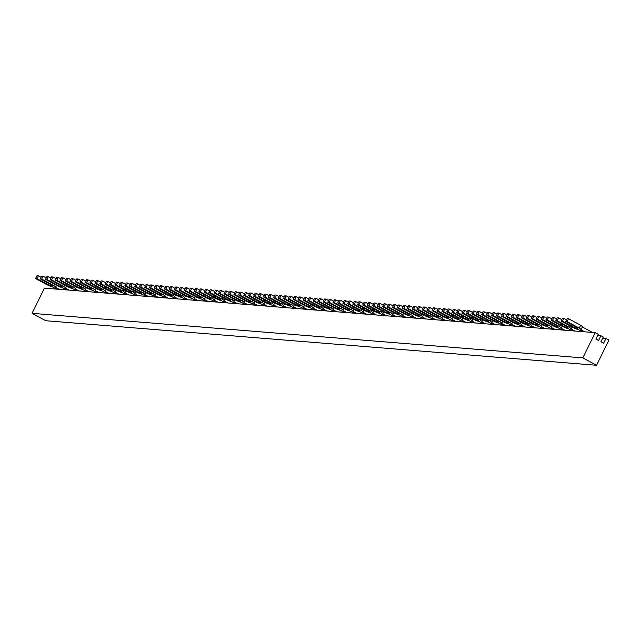 <?xml version="1.0" encoding="UTF-8"?>
<svg xmlns="http://www.w3.org/2000/svg" width="641" height="641" viewBox="0 0 641 641"><rect width="100%" height="100%" fill="white"/><g stroke="black" fill="none" stroke-linecap="round" stroke-linejoin="round"><path stroke-width="0.96" d="M602.7 338.192L605.969 338.456L608.95 340.067L596.547 365.282L45.775 320.724L32.05 313.345L582.821 357.894L596.547 365.282M597.628 335.467L600.897 335.732L603.285 337.014L600.954 341.741L603.638 343.183L605.969 338.456M45.519 279.364L46.897 279.468L48.291 276.632L46.913 276.527L45.519 279.364L57.674 285.902A8.389 1.01 26.2 0 0 62.97 287.937L66.672 289.924M54.509 284.195L53.82 285.59L41.665 279.051L43.059 276.215L46.224 277.914M35.608 278.555L36.978 278.667L38.38 275.83L37.002 275.718L35.608 278.555L47.763 285.101A8.389 1.01 -153.8 0 0 53.059 287.136L56.761 289.123M65.342 280.966L66.72 281.079L68.122 278.242L66.744 278.13L65.342 280.966L77.505 287.505A8.389 1.01 26.2 0 0 82.801 289.54L86.495 291.527M74.332 285.798L73.651 287.192L61.488 280.654L62.882 277.817L66.055 279.524M55.43 280.165L56.809 280.277L58.203 277.441L56.825 277.329L55.43 280.165L67.585 286.703A8.389 1.01 -153.8 0 0 72.882 288.738L76.583 290.726M85.173 282.569L86.551 282.681L87.945 279.845L86.567 279.732L85.173 282.569L97.328 289.107A8.389 1.01 26.2 0 0 102.624 291.142L106.326 293.129M94.163 287.408L93.474 288.795L81.319 282.256L82.713 279.42L85.886 281.127M75.261 281.768L76.64 281.88L78.034 279.043L76.656 278.931L75.261 281.768L87.416 288.306A8.389 1.01 -153.8 0 0 92.713 290.341L96.414 292.328M105.004 284.171L106.374 284.284L107.776 281.447L106.398 281.335L105.004 284.171L117.159 290.718A8.389 1.01 26.2 0 0 122.455 292.745L126.157 294.74M113.986 289.011L113.305 290.405L101.142 283.859L102.544 281.022L105.709 282.729M95.084 283.37L96.462 283.482L97.857 280.646L96.487 280.534L95.084 283.37L107.247 289.908A8.389 1.01 -153.8 0 0 112.544 291.943L116.237 293.939M124.827 285.774L126.205 285.886L127.599 283.05L126.221 282.937L124.827 285.774L136.99 292.32A8.389 1.01 26.2 0 0 142.278 294.347L145.98 296.342M133.817 290.613L133.128 292.008L120.973 285.461L122.367 282.625L125.54 284.332M114.915 284.973L116.293 285.085L117.688 282.248L116.309 282.136L114.915 284.973L127.07 291.519A8.389 1.01 -153.8 0 0 132.367 293.546L136.068 295.541M144.658 287.376L146.036 287.488L147.43 284.652L146.052 284.54L144.658 287.376L156.813 293.923A8.389 1.01 26.2 0 0 162.109 295.95L165.811 297.945M153.648 292.216L152.959 293.61L140.804 287.064L142.198 284.227L145.363 285.934M134.746 286.575L136.116 286.687L137.519 283.851L136.14 283.739L134.746 286.575L146.901 293.121A8.389 1.01 -153.8 0 0 152.197 295.148L155.899 297.144M164.481 288.987L165.859 289.091L167.253 286.255L165.883 286.142L164.481 288.987L176.644 295.525A8.389 1.01 26.2 0 0 181.94 297.56L185.634 299.547M173.471 293.818L172.79 295.213L160.627 288.674L162.021 285.838L165.194 287.537M154.569 288.178L155.947 288.29L157.341 285.453L155.963 285.341L154.569 288.178L166.724 294.724A8.389 1.01 -153.8 0 0 172.02 296.751L175.722 298.746M184.312 290.589L185.69 290.702L187.084 287.865L185.706 287.753L184.312 290.589L196.466 297.128A8.389 1.01 26.2 0 0 201.763 299.163L205.465 301.15M193.302 295.421L192.612 296.815L180.458 290.277L181.852 287.44L185.025 289.147M174.4 289.788L175.778 289.9L177.172 287.056L175.794 286.952L174.4 289.788L186.555 296.326A8.389 1.01 -153.8 0 0 191.851 298.361L195.553 300.349M204.142 292.192L205.513 292.304L206.915 289.468L205.537 289.355L204.142 292.192L216.297 298.73A8.389 1.01 26.2 0 0 221.594 300.765L225.295 302.752M213.124 297.031L212.443 298.418L200.28 291.879L201.683 289.043L204.848 290.75M194.223 291.391L195.601 291.503L196.995 288.666L195.625 288.554L194.223 291.391L206.386 297.929A8.389 1.01 -153.8 0 0 211.682 299.964L215.376 301.951M223.965 293.794L225.344 293.907L226.738 291.07L225.36 290.958L223.965 293.794L236.128 300.341A8.389 1.01 26.2 0 0 241.417 302.368L245.118 304.363M232.955 298.634L232.266 300.028L220.111 293.482L221.506 290.645L224.679 292.352M214.054 292.993L215.432 293.105L216.826 290.269L215.448 290.157L214.054 292.993L226.209 299.531A8.389 1.01 -153.8 0 0 231.505 301.566L235.207 303.554M243.796 295.397L245.174 295.509L246.569 292.673L245.191 292.56L243.796 295.397L255.951 301.943A8.389 1.01 26.2 0 0 261.248 303.97L264.949 305.965M252.786 300.236L252.097 301.631L239.942 295.084L241.337 292.248L244.501 293.955M233.885 294.596L235.255 294.708L236.657 291.871L235.279 291.759L233.885 294.596L246.04 301.142A8.389 1.01 -153.8 0 0 251.336 303.169L255.038 305.164M263.619 296.999L264.997 297.112L266.392 294.275L265.021 294.163L263.619 296.999L275.782 303.546A8.389 1.01 26.2 0 0 281.079 305.573L284.772 307.568M272.609 301.839L271.928 303.233L259.765 296.687L261.159 293.85L264.332 295.557M253.708 296.198L255.086 296.31L256.48 293.474L255.102 293.362L253.708 296.198L265.863 302.744A8.389 1.01 -153.8 0 0 271.159 304.771L274.861 306.767M283.45 298.602L284.828 298.714L286.223 295.878L284.844 295.765L283.45 298.602L295.605 305.148A8.389 1.01 26.2 0 0 300.901 307.183L304.603 309.17M292.44 303.441L291.751 304.836L279.596 298.297L280.99 295.461L284.163 297.16M273.539 297.801L274.917 297.913L276.311 295.076L274.933 294.964L273.539 297.801L285.694 304.347A8.389 1.01 -153.8 0 0 290.99 306.374L294.692 308.369M303.281 300.212L304.651 300.325L306.053 297.488L304.675 297.376L303.281 300.212L315.436 306.751A8.389 1.01 26.2 0 0 320.732 308.786L324.434 310.773M312.263 305.044L311.582 306.438L299.419 299.9L300.821 297.063L303.986 298.77M293.362 299.411L294.74 299.515L296.134 296.679L294.756 296.575L293.362 299.411L305.525 305.949A8.389 1.01 -153.8 0 0 310.821 307.984L314.515 309.972M323.104 301.815L324.482 301.927L325.876 299.091L324.498 298.978L323.104 301.815L335.267 308.353A8.389 1.01 26.2 0 0 340.555 310.388L344.257 312.375M332.094 306.646L331.405 308.041L319.25 301.502L320.644 298.666L323.817 300.373M313.193 301.014L314.571 301.126L315.965 298.289L314.587 298.177L313.193 301.014L325.348 307.552A8.389 1.01 -153.8 0 0 330.644 309.587L334.346 311.574M342.935 303.417L344.313 303.53L345.707 300.693L344.329 300.581L342.935 303.417L355.09 309.964A8.389 1.01 26.2 0 0 360.386 311.991L364.088 313.986M351.925 308.257L351.236 309.651L339.081 303.105L340.475 300.268L343.64 301.975M333.016 302.616L334.394 302.728L335.796 299.892L334.418 299.78L333.016 302.616L345.179 309.154A8.389 1.01 -153.8 0 0 350.475 311.189L354.177 313.177M362.758 305.02L364.136 305.132L365.53 302.296L364.16 302.183L362.758 305.02L374.921 311.566A8.389 1.01 26.2 0 0 380.217 313.593L383.911 315.588M371.748 309.859L371.067 311.254L358.904 304.707L360.298 301.871L363.471 303.578M352.846 304.219L354.225 304.331L355.619 301.494L354.241 301.382L352.846 304.219L365.001 310.765A8.389 1.01 -153.8 0 0 370.298 312.792L373.999 314.787M382.589 306.622L383.967 306.735L385.361 303.898L383.983 303.786L382.589 306.622L394.744 313.169A8.389 1.01 26.2 0 0 400.04 315.196L403.742 317.191M391.579 311.462L390.89 312.856L378.735 306.31L380.129 303.473L383.302 305.18M372.677 305.821L374.056 305.933L375.45 303.097L374.072 302.985L372.677 305.821L384.832 312.367A8.389 1.01 -153.8 0 0 390.129 314.394L393.83 316.39M402.42 308.225L403.79 308.337L405.192 305.501L403.814 305.388L402.42 308.225L414.575 314.771A8.389 1.01 26.2 0 0 419.871 316.806L423.573 318.793M411.402 313.064L410.721 314.459L398.558 307.92L399.96 305.084L403.125 306.783M392.5 307.424L393.878 307.536L395.273 304.699L393.895 304.587L392.5 307.424L404.663 313.97A8.389 1.01 -153.8 0 0 409.952 315.997L413.653 317.992M422.243 309.835L423.621 309.948L425.015 307.111L423.637 306.999L422.243 309.835L434.398 316.374A8.389 1.01 26.2 0 0 439.694 318.409L443.396 320.396M431.233 314.667L430.544 316.061L418.389 309.523L419.783 306.686L422.956 308.393M412.331 309.034L413.709 309.138L415.104 306.302L413.725 306.198L412.331 309.034L424.486 315.572A8.389 1.01 -153.8 0 0 429.782 317.607L433.484 319.595M442.074 311.438L443.452 311.55L444.846 308.714L443.468 308.601L442.074 311.438L454.229 317.976A8.389 1.01 26.2 0 0 459.525 320.011L463.227 321.998M451.056 316.269L450.375 317.664L438.22 311.125L439.614 308.289L442.779 309.996M432.154 310.637L433.532 310.749L434.935 307.912L433.556 307.8L432.154 310.637L444.317 317.175A8.389 1.01 -153.8 0 0 449.613 319.21L453.307 321.197M461.897 313.04L463.275 313.153L464.669 310.316L463.299 310.204L461.897 313.04L474.06 319.579A8.389 1.01 26.2 0 0 479.356 321.614L483.05 323.609M470.887 317.88L470.198 319.274L458.043 312.728L459.437 309.891L462.61 311.598M451.985 312.239L453.363 312.351L454.757 309.515L453.379 309.403L451.985 312.239L464.14 318.777A8.389 1.01 -153.8 0 0 469.436 320.812L473.138 322.8M481.728 314.643L483.106 314.755L484.5 311.919L483.122 311.806L481.728 314.643L493.882 321.189A8.389 1.01 26.2 0 0 499.179 323.216L502.881 325.211M490.718 319.482L490.028 320.877L477.874 314.33L479.268 311.494L482.441 313.201M471.816 313.842L473.186 313.954L474.588 311.117L473.21 311.005L471.816 313.842L483.971 320.388A8.389 1.01 -153.8 0 0 489.267 322.415L492.969 324.41M501.558 316.245L502.929 316.358L504.331 313.521L502.953 313.409L501.558 316.245L513.713 322.792A8.389 1.01 26.2 0 0 519.01 324.819L522.711 326.814M510.54 321.085L509.859 322.479L497.696 315.933L499.099 313.096L502.264 314.803M491.639 315.444L493.017 315.556L494.411 312.72L493.033 312.608L491.639 315.444L503.802 321.99A8.389 1.01 -153.8 0 0 509.09 324.017L512.792 326.013M521.381 317.848L522.76 317.96L524.154 315.124L522.776 315.011L521.381 317.848L533.536 324.394A8.389 1.01 26.2 0 0 538.833 326.421L542.534 328.416M530.371 322.687L529.682 324.082L517.527 317.543L518.922 314.707L522.095 316.406M511.47 317.047L512.848 317.159L514.242 314.322L512.864 314.21L511.47 317.047L523.625 323.593A8.389 1.01 -153.8 0 0 528.921 325.62L532.623 327.615M541.212 319.458L542.59 319.571L543.985 316.726L542.607 316.622L541.212 319.458L553.367 325.997A8.389 1.01 26.2 0 0 558.664 328.032L562.365 330.019M550.194 324.29L549.513 325.684L537.358 319.146L538.752 316.309L541.917 318.016M531.293 318.657L532.671 318.761L534.065 315.925L532.695 315.821L531.293 318.657L543.456 325.195A8.389 1.01 -153.8 0 0 548.752 327.231L552.446 329.218M561.035 321.061L562.413 321.173L563.808 318.337L562.437 318.224L561.035 321.061L573.198 327.599A8.389 1.01 26.2 0 0 578.494 329.634L582.188 331.621M570.025 325.892L569.336 327.287L557.181 320.748L558.575 317.912L561.748 319.619M551.124 320.26L552.502 320.372L553.896 317.535L552.518 317.423L551.124 320.26L563.279 326.798A8.389 1.01 -153.8 0 0 568.575 328.833L572.277 330.82M600.897 335.732L598.566 340.459L595.882 339.009L598.213 334.281L595.225 332.679L44.453 288.13L32.05 313.345M595.225 332.679L582.821 357.894M562.413 321.173L571.363 325.989A5.304 0.641 -153.8 0 0 577.781 328.464A5.304 0.641 -153.8 0 0 574.673 326.253L565.723 321.437L567.093 321.55L579.256 328.088A8.389 1.01 26.2 0 1 581.058 329.762A8.389 1.01 26.2 0 1 580.97 329.835L584.672 331.822M565.723 321.437L567.117 318.601L568.495 318.713L567.093 321.55M582.365 326.998A8.389 1.01 -153.8 0 0 582.453 326.926A8.389 1.01 -153.8 0 0 580.65 325.251L568.495 318.713M592.516 332.463L582.405 327.022M566.524 319.795L563.808 318.337M579.256 328.088L580.65 325.251M580.778 331.509L581.026 330.996M574.753 331.02L571.059 329.033A8.389 1.01 -153.8 0 0 571.147 328.953A8.389 1.01 -153.8 0 0 569.336 327.287M552.502 320.372L561.452 325.187A5.304 0.641 26.2 0 0 567.862 327.663A5.304 0.641 26.2 0 0 564.753 325.452L555.803 320.636L557.181 320.748M555.803 320.636L557.205 317.8L558.575 317.912M556.612 318.994L553.896 317.535M542.59 319.571L551.54 324.386A5.304 0.641 -153.8 0 0 557.95 326.862A5.304 0.641 -153.8 0 0 554.842 324.65L545.892 319.835L547.27 319.947L559.425 326.485A8.389 1.01 26.2 0 1 561.228 328.152A8.389 1.01 26.2 0 1 561.139 328.232L564.841 330.219M545.892 319.835L547.286 316.999L548.664 317.111L547.27 319.947M546.701 318.192L543.985 316.726M551.837 318.817L548.664 317.111M559.425 326.485L560.114 325.091M522.76 317.96L531.71 322.776A5.304 0.641 -153.8 0 0 538.128 325.259A5.304 0.641 -153.8 0 0 535.011 323.048L526.061 318.232L527.439 318.345L539.602 324.883A8.389 1.01 26.2 0 1 541.405 326.549A8.389 1.01 26.2 0 1 541.316 326.63L545.01 328.617M526.061 318.232L527.463 315.396L528.833 315.508L527.439 318.345M526.87 316.59L524.154 315.124M532.006 317.207L528.833 315.508M539.602 324.883L540.283 323.489M502.929 316.358L511.879 321.173A5.304 0.641 -153.8 0 0 518.297 323.649A5.304 0.641 -153.8 0 0 515.188 321.445L506.238 316.63L507.616 316.734L519.771 323.28A8.389 1.01 26.2 0 1 521.574 324.947A8.389 1.01 26.2 0 1 521.486 325.019L525.187 327.014M506.238 316.63L507.632 313.794L509.01 313.898L507.616 316.734M507.047 314.987L504.331 313.521M512.175 315.604L509.01 313.898M519.771 323.28L520.46 321.886M483.106 314.755L492.056 319.571A5.304 0.641 -153.8 0 0 498.466 322.046A5.304 0.641 -153.8 0 0 495.357 319.843L486.407 315.019L487.785 315.132L499.94 321.678A8.389 1.01 26.2 0 1 501.751 323.344A8.389 1.01 26.2 0 1 501.655 323.417L505.356 325.412M486.407 315.019L487.801 312.183L489.179 312.295L487.785 315.132M487.216 313.377L484.5 311.919M492.352 314.002L489.179 312.295M499.94 321.678L500.629 320.284M463.275 313.153L472.225 317.968A5.304 0.641 -153.8 0 0 478.643 320.444A5.304 0.641 -153.8 0 0 475.534 318.232L466.584 313.417L467.954 313.529L480.117 320.075A8.389 1.01 26.2 0 1 481.92 321.742A8.389 1.01 26.2 0 1 481.832 321.814L485.533 323.809M466.584 313.417L467.978 310.581L469.356 310.693L467.954 313.529M467.385 311.774L464.669 310.316M472.521 312.399L469.356 310.693M480.117 320.075L480.798 318.681M443.452 311.55L452.402 316.366A5.304 0.641 -153.8 0 0 458.812 318.841A5.304 0.641 -153.8 0 0 455.703 316.63L446.753 311.814L448.131 311.927L460.286 318.465A8.389 1.01 26.2 0 1 462.089 320.139A8.389 1.01 26.2 0 1 462.001 320.212L465.703 322.199M446.753 311.814L448.147 308.978L449.525 309.09L448.131 311.927M447.562 310.172L444.846 308.714M452.698 310.797L449.525 309.09M460.286 318.465L460.975 317.079M423.621 309.948L432.571 314.763A5.304 0.641 -153.8 0 0 438.989 317.239A5.304 0.641 -153.8 0 0 435.872 315.027L426.922 310.212L428.3 310.324L440.463 316.862A8.389 1.01 26.2 0 1 442.266 318.529A8.389 1.01 26.2 0 1 442.178 318.609L445.88 320.596M426.922 310.212L428.324 307.376L429.694 307.488L428.3 310.324M427.731 308.569L425.015 307.111M432.867 309.194L429.694 307.488M440.463 316.862L441.144 315.468M403.79 308.337L412.74 313.161A5.304 0.641 -153.8 0 0 419.158 315.636A5.304 0.641 -153.8 0 0 416.049 313.425L407.099 308.609L408.477 308.722L420.632 315.26A8.389 1.01 26.2 0 1 422.435 316.926A8.389 1.01 26.2 0 1 422.347 317.007L426.049 318.994M407.099 308.609L408.493 305.773L409.871 305.885L408.477 308.722M407.908 306.967L405.192 305.501M413.036 307.584L409.871 305.885M420.632 315.26L421.321 313.866M383.967 306.735L392.917 311.55A5.304 0.641 -153.8 0 0 399.327 314.026A5.304 0.641 -153.8 0 0 396.218 311.822L387.268 307.007L388.646 307.111L400.801 313.657A8.389 1.01 26.2 0 1 402.612 315.324A8.389 1.01 26.2 0 1 402.524 315.396L406.218 317.391M387.268 307.007L388.662 304.171L390.04 304.275L388.646 307.111M388.077 305.364L385.361 303.898M393.213 305.981L390.04 304.275M400.801 313.657L401.49 312.263M364.136 305.132L373.086 309.948A5.304 0.641 -153.8 0 0 379.504 312.423A5.304 0.641 -153.8 0 0 376.395 310.22L367.445 305.396L368.815 305.509L380.978 312.055A8.389 1.01 26.2 0 1 382.781 313.721A8.389 1.01 26.2 0 1 382.693 313.794L386.395 315.789M367.445 305.396L368.839 302.56L370.218 302.672L368.815 305.509M368.246 303.754L365.53 302.296M373.382 304.379L370.218 302.672M380.978 312.055L381.659 310.661M344.313 303.53L353.263 308.345A5.304 0.641 -153.8 0 0 359.673 310.821A5.304 0.641 -153.8 0 0 356.564 308.609L347.614 303.794L348.992 303.906L361.147 310.452A8.389 1.01 26.2 0 1 362.95 312.119A8.389 1.01 26.2 0 1 362.862 312.191L366.564 314.186M347.614 303.794L349.008 300.958L350.387 301.07L348.992 303.906M348.424 302.151L345.707 300.693M353.56 302.776L350.387 301.07M361.147 310.452L361.836 309.058M324.482 301.927L333.432 306.743A5.304 0.641 -153.8 0 0 339.85 309.218A5.304 0.641 -153.8 0 0 336.741 307.007L327.783 302.191L329.162 302.304L341.324 308.85A8.389 1.01 26.2 0 1 343.127 310.516A8.389 1.01 26.2 0 1 343.039 310.589L346.741 312.576M327.783 302.191L329.186 299.355L330.564 299.467L329.162 302.304M328.593 300.549L325.876 299.091M333.729 301.174L330.564 299.467M341.324 308.85L342.006 307.456M304.651 300.325L313.601 305.14A5.304 0.641 -153.8 0 0 320.019 307.616A5.304 0.641 -153.8 0 0 316.91 305.404L307.96 300.589L309.339 300.701L321.494 307.239A8.389 1.01 26.2 0 1 323.296 308.906A8.389 1.01 26.2 0 1 323.208 308.986L326.91 310.973M307.96 300.589L309.355 297.753L310.733 297.865L309.339 300.701M308.77 298.946L306.053 297.488M313.898 299.571L310.733 297.865M321.494 307.239L322.183 305.845M284.828 298.714L293.778 303.538A5.304 0.641 -153.8 0 0 300.188 306.013A5.304 0.641 -153.8 0 0 297.079 303.802L288.13 298.986L289.508 299.099L301.663 305.637A8.389 1.01 26.2 0 1 303.473 307.303A8.389 1.01 26.2 0 1 303.385 307.384L307.079 309.371M288.13 298.986L289.524 296.15L290.902 296.262L289.508 299.099M288.939 297.344L286.223 295.878M294.075 297.969L290.902 296.262M301.663 305.637L302.352 304.243M264.997 297.112L273.947 301.927A5.304 0.641 -153.8 0 0 280.365 304.403A5.304 0.641 -153.8 0 0 277.257 302.199L268.307 297.384L269.685 297.488L281.84 304.034A8.389 1.01 26.2 0 1 283.642 305.701A8.389 1.01 26.2 0 1 283.554 305.773L287.256 307.768M268.307 297.384L269.701 294.548L271.079 294.652L269.685 297.488M269.116 295.741L266.392 294.275M274.244 296.358L271.079 294.652M281.84 304.034L282.521 302.64M245.174 295.509L254.124 300.325A5.304 0.641 -153.8 0 0 260.534 302.8A5.304 0.641 -153.8 0 0 257.426 300.597L248.476 295.773L249.854 295.886L262.009 302.432A8.389 1.01 26.2 0 1 263.812 304.098A8.389 1.01 26.2 0 1 263.723 304.171L267.425 306.166M248.476 295.773L249.87 292.937L251.248 293.049L249.854 295.886M249.285 294.139L246.569 292.673M254.421 294.756L251.248 293.049M262.009 302.432L262.698 301.038M225.344 293.907L234.294 298.722A5.304 0.641 -153.8 0 0 240.712 301.198A5.304 0.641 -153.8 0 0 237.603 298.986L228.645 294.171L230.023 294.283L242.186 300.829A8.389 1.01 26.2 0 1 243.989 302.496A8.389 1.01 26.2 0 1 243.9 302.568L247.602 304.563M228.645 294.171L230.047 291.335L231.425 291.447L230.023 294.283M229.454 292.528L226.738 291.07M234.59 293.153L231.425 291.447M242.186 300.829L242.867 299.435M205.513 292.304L214.471 297.12A5.304 0.641 -153.8 0 0 220.881 299.595A5.304 0.641 -153.8 0 0 217.772 297.384L208.822 292.568L210.2 292.681L222.355 299.227A8.389 1.01 26.2 0 1 224.158 300.893A8.389 1.01 26.2 0 1 224.07 300.966L227.771 302.953M208.822 292.568L210.216 289.732L211.594 289.844L210.2 292.681M209.631 290.926L206.915 289.468M214.767 291.551L211.594 289.844M222.355 299.227L223.044 297.833M185.69 290.702L194.64 295.517A5.304 0.641 -153.8 0 0 201.05 297.993A5.304 0.641 -153.8 0 0 197.941 295.781L188.991 290.966L190.369 291.078L202.524 297.616A8.389 1.01 26.2 0 1 204.335 299.283A8.389 1.01 26.2 0 1 204.247 299.363L207.94 301.35M188.991 290.966L190.393 288.13L191.763 288.242L190.369 291.078M189.8 289.323L187.084 287.865M194.936 289.948L191.763 288.242M202.524 297.616L203.213 296.222M165.859 289.091L174.809 293.915A5.304 0.641 -153.8 0 0 181.227 296.39A5.304 0.641 -153.8 0 0 178.118 294.179L169.168 289.363L170.546 289.476L182.701 296.014A8.389 1.01 26.2 0 1 184.504 297.68A8.389 1.01 26.2 0 1 184.416 297.761L188.117 299.748M169.168 289.363L170.562 286.527L171.94 286.639L170.546 289.476M169.977 287.721L167.253 286.255M175.105 288.346L171.94 286.639M182.701 296.014L183.382 294.62M146.036 287.488L154.986 292.304A5.304 0.641 -153.8 0 0 161.396 294.788A5.304 0.641 -153.8 0 0 158.287 292.576L149.337 287.761L150.715 287.873L162.87 294.411A8.389 1.01 26.2 0 1 164.673 296.078A8.389 1.01 26.2 0 1 164.585 296.15L168.287 298.145M149.337 287.761L150.731 284.925L152.109 285.029L150.715 287.873M150.146 286.118L147.43 284.652M155.282 286.735L152.109 285.029M162.87 294.411L163.559 293.017M126.205 285.886L135.155 290.702A5.304 0.641 -153.8 0 0 141.573 293.177A5.304 0.641 -153.8 0 0 138.464 290.974L129.514 286.15L130.884 286.263L143.047 292.809A8.389 1.01 26.2 0 1 144.85 294.475A8.389 1.01 26.2 0 1 144.762 294.548L148.464 296.543M129.514 286.15L130.908 283.314L132.286 283.426L130.884 286.263M130.315 284.516L127.599 283.05M135.451 285.133L132.286 283.426M143.047 292.809L143.728 291.415M106.374 284.284L115.332 289.099A5.304 0.641 -153.8 0 0 121.742 291.575A5.304 0.641 -153.8 0 0 118.633 289.363L109.683 284.548L111.061 284.66L123.216 291.206A8.389 1.01 26.2 0 1 125.019 292.873A8.389 1.01 26.2 0 1 124.931 292.945L128.633 294.94M109.683 284.548L111.077 281.711L112.455 281.824L111.061 284.66M110.492 282.905L107.776 281.447M115.628 283.53L112.455 281.824M123.216 291.206L123.905 289.812M86.551 282.681L95.501 287.497A5.304 0.641 -153.8 0 0 101.919 289.972A5.304 0.641 -153.8 0 0 98.802 287.761L89.852 282.945L91.23 283.058L103.393 289.604A8.389 1.01 26.2 0 1 105.196 291.27A8.389 1.01 26.2 0 1 105.108 291.343L108.802 293.33M89.852 282.945L91.254 280.109L92.624 280.221L91.23 283.058M90.661 281.303L87.945 279.845M95.797 281.928L92.624 280.221M103.393 289.604L104.074 288.21M66.72 281.079L75.67 285.894A5.304 0.641 -153.8 0 0 82.088 288.37A5.304 0.641 -153.8 0 0 78.979 286.158L70.029 281.343L71.407 281.455L83.562 287.993A8.389 1.01 26.2 0 1 85.365 289.66A8.389 1.01 26.2 0 1 85.277 289.74L88.979 291.727M70.029 281.343L71.423 278.506L72.802 278.619L71.407 281.455M70.839 279.7L68.122 278.242M75.967 280.325L72.802 278.619M83.562 287.993L84.251 286.599M46.897 279.468L55.847 284.292A5.304 0.641 -153.8 0 0 62.257 286.767A5.304 0.641 -153.8 0 0 59.148 284.556L50.198 279.74L51.576 279.853L63.731 286.391A8.389 1.01 26.2 0 1 65.534 288.057A8.389 1.01 26.2 0 1 65.446 288.138L69.148 290.125M50.198 279.74L51.592 276.904L52.971 277.016L51.576 279.853M51.008 278.098L48.291 276.632M56.144 278.723L52.971 277.016M63.731 286.391L64.421 284.997M560.955 329.907L561.204 329.394M554.93 329.418L551.228 327.431A8.389 1.01 -153.8 0 0 551.316 327.351A8.389 1.01 -153.8 0 0 549.513 325.684M532.671 318.761L541.621 323.585A5.304 0.641 26.2 0 0 548.039 326.061A5.304 0.641 26.2 0 0 544.93 323.849L535.98 319.034L537.358 319.146M535.98 319.034L537.374 316.197L538.752 316.309M536.789 317.391L534.065 315.925M541.124 328.304L541.373 327.791M535.099 327.815L531.397 325.82A8.389 1.01 -153.8 0 0 531.485 325.748A8.389 1.01 -153.8 0 0 529.682 324.082M512.848 317.159L521.798 321.974A5.304 0.641 26.2 0 0 528.208 324.458A5.304 0.641 26.2 0 0 525.099 322.247L516.149 317.431L517.527 317.543M516.149 317.431L517.543 314.595L518.922 314.707M516.958 315.789L514.242 314.322M521.293 326.702L521.55 326.189M515.276 326.213L511.574 324.218A8.389 1.01 -153.8 0 0 511.662 324.146A8.389 1.01 -153.8 0 0 509.859 322.479M493.017 315.556L501.967 320.372A5.304 0.641 26.2 0 0 508.385 322.848A5.304 0.641 26.2 0 0 505.276 320.644L496.326 315.821L497.696 315.933M496.326 315.821L497.72 312.984L499.099 313.096M497.128 314.186L494.411 312.72M501.47 325.091L501.719 324.586M495.445 324.61L491.743 322.615A8.389 1.01 -153.8 0 0 491.831 322.543A8.389 1.01 -153.8 0 0 490.028 320.877M473.186 313.954L482.144 318.769A5.304 0.641 26.2 0 0 488.554 321.245A5.304 0.641 26.2 0 0 485.445 319.034L476.495 314.218L477.874 314.33M476.495 314.218L477.89 311.382L479.268 311.494M477.305 312.576L474.588 311.117M481.639 323.489L481.888 322.984M475.614 323L471.92 321.013A8.389 1.01 -153.8 0 0 472.008 320.941A8.389 1.01 -153.8 0 0 470.198 319.274M453.363 312.351L462.313 317.167A5.304 0.641 26.2 0 0 468.723 319.643A5.304 0.641 26.2 0 0 465.614 317.431L456.664 312.616L458.043 312.728M456.664 312.616L458.067 309.779L459.437 309.891M457.474 310.973L454.757 309.515M461.816 321.886L462.065 321.373M455.791 321.397L452.089 319.41A8.389 1.01 -153.8 0 0 452.177 319.33A8.389 1.01 -153.8 0 0 450.375 317.664M433.532 310.749L442.482 315.564A5.304 0.641 26.2 0 0 448.9 318.04A5.304 0.641 26.2 0 0 445.791 315.829L436.842 311.013L438.22 311.125M436.842 311.013L438.236 308.177L439.614 308.289M437.651 309.371L434.935 307.912M441.986 320.284L442.234 319.771M435.96 319.795L432.258 317.808A8.389 1.01 -153.8 0 0 432.346 317.728A8.389 1.01 -153.8 0 0 430.544 316.061M413.709 309.138L422.659 313.962A5.304 0.641 26.2 0 0 429.069 316.438A5.304 0.641 26.2 0 0 425.961 314.226L417.011 309.411L418.389 309.523M417.011 309.411L418.405 306.574L419.783 306.686M417.82 307.768L415.104 306.302M422.155 318.681L422.411 318.168M416.137 318.192L412.435 316.197A8.389 1.01 -153.8 0 0 412.524 316.125A8.389 1.01 -153.8 0 0 410.721 314.459M393.878 307.536L402.828 312.351A5.304 0.641 26.2 0 0 409.246 314.835A5.304 0.641 26.2 0 0 406.138 312.624L397.188 307.808L398.558 307.92M397.188 307.808L398.582 304.972L399.96 305.084M397.989 306.166L395.273 304.699M402.332 317.079L402.58 316.566M396.306 316.59L392.604 314.595A8.389 1.01 -153.8 0 0 392.693 314.523A8.389 1.01 -153.8 0 0 390.89 312.856M374.056 305.933L383.006 310.749A5.304 0.641 26.2 0 0 389.416 313.225A5.304 0.641 26.2 0 0 386.307 311.021L377.357 306.198L378.735 306.31M377.357 306.198L378.751 303.361L380.129 303.473M378.166 304.563L375.45 303.097M382.501 315.468L382.757 314.963M376.475 314.987L372.782 312.992A8.389 1.01 -153.8 0 0 372.87 312.92A8.389 1.01 -153.8 0 0 371.067 311.254M354.225 304.331L363.175 309.146A5.304 0.641 26.2 0 0 369.593 311.622A5.304 0.641 26.2 0 0 366.476 309.411L357.526 304.595L358.904 304.707M357.526 304.595L358.928 301.759L360.298 301.871M358.335 302.953L355.619 301.494M362.678 313.866L362.926 313.361M356.652 313.377L352.951 311.39A8.389 1.01 -153.8 0 0 353.039 311.318A8.389 1.01 -153.8 0 0 351.236 309.651M334.394 302.728L343.344 307.544A5.304 0.641 26.2 0 0 349.762 310.02A5.304 0.641 26.2 0 0 346.653 307.808L337.703 302.993L339.081 303.105M337.703 302.993L339.097 300.156L340.475 300.268M338.512 301.35L335.796 299.892M342.847 312.263L343.095 311.75M336.821 311.774L333.12 309.787A8.389 1.01 -153.8 0 0 333.216 309.715A8.389 1.01 -153.8 0 0 331.405 308.041M314.571 301.126L323.521 305.941A5.304 0.641 26.2 0 0 329.931 308.417A5.304 0.641 26.2 0 0 326.822 306.206L317.872 301.39L319.25 301.502M317.872 301.39L319.266 298.554L320.644 298.666M318.681 299.748L315.965 298.289M323.016 310.661L323.272 310.148M316.999 310.172L313.297 308.185A8.389 1.01 -153.8 0 0 313.385 308.105A8.389 1.01 -153.8 0 0 311.582 306.438M294.74 299.515L303.69 304.339A5.304 0.641 26.2 0 0 310.108 306.815A5.304 0.641 26.2 0 0 306.999 304.603L298.049 299.788L299.419 299.9M298.049 299.788L299.443 296.951L300.821 297.063M298.85 298.145L296.134 296.679M303.193 309.058L303.441 308.545M297.168 308.569L293.466 306.574A8.389 1.01 -153.8 0 0 293.554 306.502A8.389 1.01 -153.8 0 0 291.751 304.836M274.917 297.913L283.867 302.728A5.304 0.641 26.2 0 0 290.277 305.212A5.304 0.641 26.2 0 0 287.168 303.001L278.218 298.185L279.596 298.297M278.218 298.185L279.612 295.349L280.99 295.461M279.027 296.543L276.311 295.076M283.362 307.456L283.618 306.943M277.337 306.967L273.643 304.972A8.389 1.01 -153.8 0 0 273.731 304.9A8.389 1.01 -153.8 0 0 271.928 303.233M255.086 296.31L264.036 301.126A5.304 0.641 26.2 0 0 270.454 303.602A5.304 0.641 26.2 0 0 267.337 301.398L258.387 296.583L259.765 296.687M258.387 296.583L259.789 293.738L261.159 293.85M259.196 294.94L256.48 293.474M263.539 305.845L263.788 305.34M257.514 305.364L253.812 303.369A8.389 1.01 -153.8 0 0 253.9 303.297A8.389 1.01 -153.8 0 0 252.097 301.631M235.255 294.708L244.205 299.523A5.304 0.641 26.2 0 0 250.623 301.999A5.304 0.641 26.2 0 0 247.514 299.788L238.564 294.972L239.942 295.084M238.564 294.972L239.958 292.136L241.337 292.248M239.373 293.33L236.657 291.871M243.708 304.243L243.957 303.738M237.683 303.762L233.981 301.767A8.389 1.01 -153.8 0 0 234.077 301.695A8.389 1.01 -153.8 0 0 232.266 300.028M215.432 293.105L224.382 297.921A5.304 0.641 26.2 0 0 230.792 300.397A5.304 0.641 26.2 0 0 227.683 298.185L218.733 293.37L220.111 293.482M218.733 293.37L220.127 290.533L221.506 290.645M219.543 291.727L216.826 290.269M223.877 302.64L224.134 302.127M217.86 302.151L214.158 300.164A8.389 1.01 -153.8 0 0 214.246 300.092A8.389 1.01 -153.8 0 0 212.443 298.418M195.601 291.503L204.551 296.318A5.304 0.641 26.2 0 0 210.969 298.794A5.304 0.641 26.2 0 0 207.86 296.583L198.91 291.767L200.28 291.879M198.91 291.767L200.304 288.931L201.683 289.043M199.712 290.125L196.995 288.666M204.054 301.038L204.303 300.525M198.029 300.549L194.327 298.562A8.389 1.01 -153.8 0 0 194.415 298.482A8.389 1.01 -153.8 0 0 192.612 296.815M175.778 289.9L184.728 294.716A5.304 0.641 26.2 0 0 191.138 297.192A5.304 0.641 26.2 0 0 188.029 294.98L179.079 290.165L180.458 290.277M179.079 290.165L180.474 287.328L181.852 287.44M179.889 288.522L177.172 287.056M184.223 299.435L184.48 298.922M178.198 298.946L174.504 296.959A8.389 1.01 -153.8 0 0 174.592 296.879A8.389 1.01 -153.8 0 0 172.79 295.213M155.947 288.29L164.897 293.105A5.304 0.641 26.2 0 0 171.315 295.589A5.304 0.641 26.2 0 0 168.198 293.378L159.248 288.562L160.627 288.674M159.248 288.562L160.651 285.726L162.021 285.838M160.058 286.92L157.341 285.453M164.4 297.833L164.649 297.32M158.375 297.344L154.673 295.349A8.389 1.01 -153.8 0 0 154.761 295.277A8.389 1.01 -153.8 0 0 152.959 293.61M136.116 286.687L145.066 291.503A5.304 0.641 26.2 0 0 151.484 293.979A5.304 0.641 26.2 0 0 148.375 291.775L139.426 286.96L140.804 287.064M139.426 286.96L140.82 284.123L142.198 284.227M140.235 285.317L137.519 283.851M144.57 296.23L144.818 295.717M138.544 295.741L134.85 293.746A8.389 1.01 -153.8 0 0 134.939 293.674A8.389 1.01 -153.8 0 0 133.128 292.008M116.293 285.085L125.243 289.9A5.304 0.641 26.2 0 0 131.653 292.376A5.304 0.641 26.2 0 0 128.545 290.173L119.595 285.349L120.973 285.461M119.595 285.349L120.989 282.513L122.367 282.625M120.404 283.707L117.688 282.248M124.739 294.62L124.995 294.115M118.721 294.139L115.019 292.144A8.389 1.01 -153.8 0 0 115.108 292.072A8.389 1.01 -153.8 0 0 113.305 290.405M96.462 283.482L105.412 288.298A5.304 0.641 26.2 0 0 111.83 290.774A5.304 0.641 26.2 0 0 108.722 288.562L99.772 283.747L101.142 283.859M99.772 283.747L101.166 280.91L102.544 281.022M100.573 282.104L97.857 280.646M104.916 293.017L105.164 292.504M98.89 292.528L95.189 290.541A8.389 1.01 -153.8 0 0 95.277 290.469A8.389 1.01 -153.8 0 0 93.474 288.795M76.64 281.88L85.59 286.695A5.304 0.641 26.2 0 0 92 289.171A5.304 0.641 26.2 0 0 88.891 286.96L79.941 282.144L81.319 282.256M79.941 282.144L81.335 279.308L82.713 279.42M80.75 280.502L78.034 279.043M85.085 291.415L85.341 290.902M79.067 290.926L75.366 288.939A8.389 1.01 -153.8 0 0 75.454 288.859A8.389 1.01 -153.8 0 0 73.651 287.192M56.809 280.277L65.759 285.093A5.304 0.641 26.2 0 0 72.177 287.569A5.304 0.641 26.2 0 0 69.06 285.357L60.11 280.542L61.488 280.654M60.11 280.542L61.512 277.705L62.882 277.817M60.919 278.899L58.203 277.441M65.262 289.812L65.51 289.299M59.236 289.323L55.535 287.336A8.389 1.01 -153.8 0 0 55.623 287.256A8.389 1.01 -153.8 0 0 53.82 285.59M36.978 278.667L45.928 283.482A5.304 0.641 26.2 0 0 52.346 285.966A5.304 0.641 26.2 0 0 49.237 283.755L40.287 278.939L41.665 279.051M40.287 278.939L41.681 276.103L43.059 276.215M41.096 277.297L38.38 275.83M571.363 325.989L571.956 324.795M561.452 325.187L562.037 323.993M551.54 324.386L552.125 323.192M541.621 323.585L542.214 322.383M531.71 322.776L532.294 321.582M521.798 321.974L522.383 320.78M511.879 321.173L512.471 319.979M501.967 320.372L502.552 319.178M492.056 319.571L492.641 318.377M482.144 318.769L482.729 317.575M472.225 317.968L472.818 316.774M462.313 317.167L462.898 315.973M452.402 316.366L452.987 315.172M442.482 315.564L443.075 314.37M432.571 314.763L433.156 313.569M422.659 313.962L423.244 312.76M412.74 313.161L413.333 311.959M402.828 312.351L403.421 311.157M392.917 311.55L393.502 310.356M383.006 310.749L383.59 309.555M373.086 309.948L373.679 308.754M363.175 309.146L363.759 307.952M353.263 308.345L353.848 307.151M343.344 307.544L343.937 306.35M333.432 306.743L334.017 305.549M323.521 305.941L324.106 304.747M313.601 305.14L314.194 303.946M303.69 304.339L304.283 303.145M293.778 303.538L294.363 302.336M283.867 302.728L284.452 301.534M273.947 301.927L274.54 300.733M264.036 301.126L264.621 299.932M254.124 300.325L254.709 299.131M244.205 299.523L244.798 298.329M234.294 298.722L234.878 297.528M224.382 297.921L224.967 296.727M214.471 297.12L215.055 295.926M204.551 296.318L205.144 295.124M194.64 295.517L195.225 294.323M184.728 294.716L185.313 293.522M174.809 293.915L175.402 292.713M164.897 293.105L165.482 291.911M154.986 292.304L155.571 291.11M145.066 291.503L145.659 290.309M135.155 290.702L135.748 289.508M125.243 289.9L125.828 288.706M115.332 289.099L115.917 287.905M105.412 288.298L106.005 287.104M95.501 287.497L96.086 286.303M85.59 286.695L86.174 285.501M75.67 285.894L76.263 284.7M65.759 285.093L66.344 283.899M55.847 284.292L56.432 283.09M45.928 283.482L46.521 282.288M571.147 328.953L572.101 327.014M581.058 329.762L582.453 326.926M551.316 327.351L552.27 325.412M561.228 328.152L562.189 326.213M531.485 325.748L532.447 323.801M541.405 326.549L542.358 324.61M511.662 324.146L512.616 322.199M521.574 324.947L522.535 323M491.831 322.543L492.793 320.596M501.751 323.344L502.704 321.397M472.008 320.941L472.962 318.994M481.92 321.742L482.873 319.795M452.177 319.33L453.131 317.391M462.089 320.139L463.05 318.192M432.346 317.728L433.308 315.789M442.266 318.529L443.219 316.59M412.524 316.125L413.477 314.178M422.435 316.926L423.397 314.987M392.693 314.523L393.654 312.576M402.612 315.324L403.566 313.377M372.87 312.92L373.823 310.973M382.781 313.721L383.735 311.774M353.039 311.318L354 309.371M362.95 312.119L363.912 310.172M333.216 309.715L334.169 307.768M343.127 310.516L344.081 308.569M313.385 308.105L314.338 306.166M323.296 308.906L324.258 306.967M293.554 306.502L294.515 304.563M303.473 307.303L304.427 305.364M273.731 304.9L274.685 302.953M283.642 305.701L284.596 303.754M253.9 303.297L254.862 301.35M263.812 304.098L264.773 302.151M234.077 301.695L235.031 299.748M243.989 302.496L244.942 300.549M214.246 300.092L215.2 298.145M224.158 300.893L225.119 298.946M194.415 298.482L195.377 296.543M204.335 299.283L205.288 297.344M174.592 296.879L175.546 294.94M184.504 297.68L185.457 295.741M154.761 295.277L155.723 293.33M164.673 296.078L165.634 294.131M134.939 293.674L135.892 291.727M144.85 294.475L145.803 292.528M115.108 292.072L116.061 290.125M125.019 292.873L125.981 290.926M95.277 290.469L96.238 288.522M105.196 291.27L106.15 289.323M75.454 288.859L76.407 286.92M85.365 289.66L86.319 287.721M55.623 287.256L56.584 285.317M65.534 288.057L66.496 286.118"/></g></svg>
